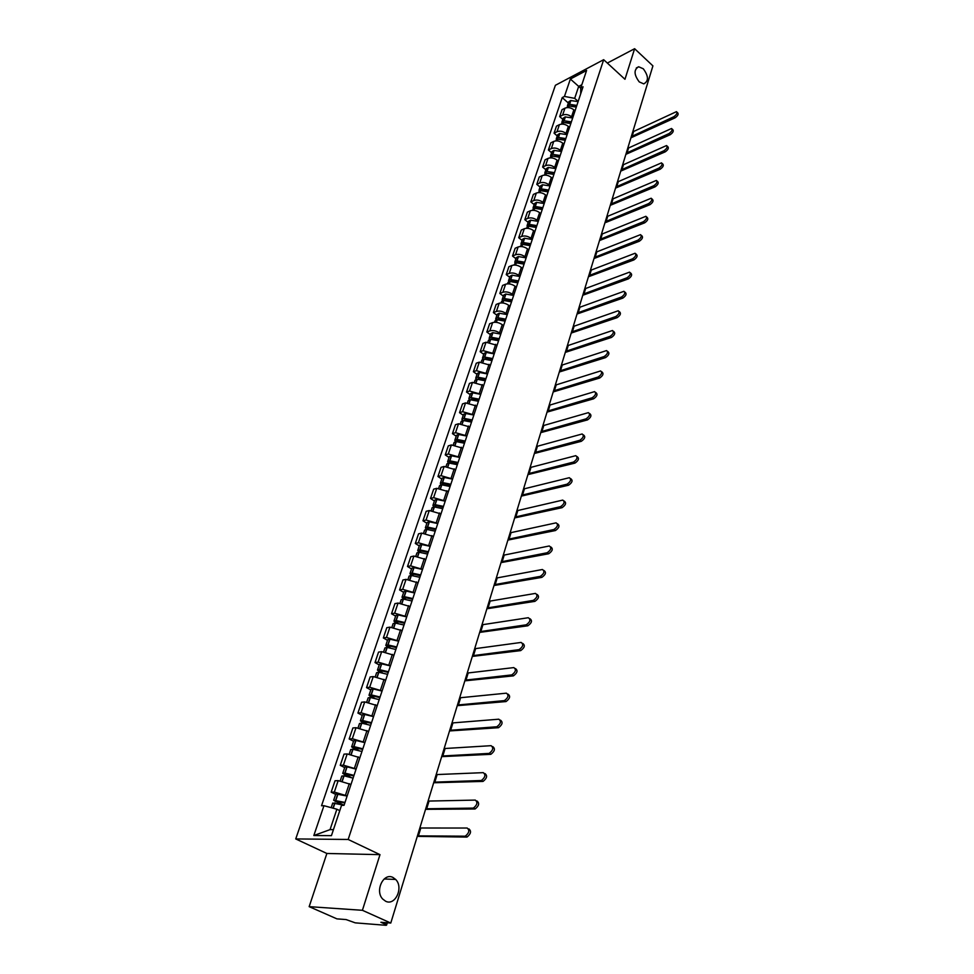 <?xml version="1.0" encoding="UTF-8"?>
<svg xmlns="http://www.w3.org/2000/svg" width="974" height="974" viewBox="0 0 974 974"><rect width="100%" height="100%" fill="white"/><g stroke="black" fill="none" stroke-linecap="round" stroke-linejoin="round"><path stroke-width="1.46" d="M392.972 877.464L395.651 879.449C403.869 887.326 395.261 906.283 385.619 901.23L382.709 899.051C374.625 890.869 383.586 872.302 392.972 877.464M643.29 68.777C648.635 76.094 648.794 81.122 643.765 83.886L639.236 81.901C633.879 74.633 633.697 69.592 638.664 66.768L643.29 68.777M309.16 906.648L362.413 910.3L390.781 923.035L652.921 65.891L634.622 48.7L624.967 79.284L603.673 59.694L555.387 85.298L295.731 838.931L326.874 853.467L309.16 906.648L336.931 918.872L346.123 919.578L355.254 922.853L385.814 925.288L386.581 925.154L385.241 924.216L385.716 922.646M362.413 910.3L379.994 854.648L348.168 839.466L603.673 59.694M390.781 923.035L380.895 922.268L385.241 924.216M634.622 48.7L607.338 63.066M575.037 110.878L573.856 109.843C570.874 107.59 567.915 107.03 564.957 108.163L562.035 109.66L559.685 116.6L562.607 115.127C565.565 113.995 568.548 114.567 571.531 116.807L572.724 117.854M562.826 119.352L559.685 116.6M569.534 127.424L568.341 126.376C565.346 124.136 562.351 123.564 559.393 124.672L556.458 126.145L554.072 133.195L557.006 131.733C559.977 130.626 562.972 131.198 565.991 133.45L567.185 134.485M557.25 135.934L554.072 133.195M563.958 144.189L562.753 143.154C559.721 140.913 556.714 140.329 553.743 141.413L550.797 142.861L548.386 150.008L551.333 148.572C554.316 147.488 557.323 148.072 560.367 150.313L561.572 151.347M551.588 152.735L548.386 150.008M558.297 161.197L557.091 160.15C554.023 157.922 551.004 157.325 548.021 158.397L545.063 159.809L542.615 167.053L545.574 165.653C548.569 164.594 551.601 165.19 554.669 167.418L555.886 168.453M545.854 169.78L542.615 167.053M552.562 178.437L551.333 177.402C548.252 175.162 545.209 174.565 542.214 175.612L539.255 177L536.771 184.342L539.73 182.966C542.737 181.931 545.781 182.54 548.886 184.768L550.115 185.803M540.034 187.069L536.771 184.342M546.755 195.92L545.513 194.897C542.396 192.657 539.328 192.061 536.321 193.071L533.35 194.435L530.83 201.886L533.801 200.534C536.82 199.524 539.888 200.145 543.017 202.373L544.259 203.396M534.142 204.601L530.83 201.886M540.85 213.659L539.596 212.636C536.455 210.408 533.375 209.787 530.343 210.786L527.372 212.113L524.816 219.674L527.798 218.346C530.818 217.372 533.91 217.993 537.064 220.221L538.33 221.244M528.152 222.376L524.816 219.674M534.86 231.654L533.594 230.631C530.428 228.415 527.324 227.782 524.292 228.744L521.309 230.047L518.716 237.717L521.699 236.426C524.73 235.477 527.847 236.11 531.037 238.326L532.303 239.348M522.088 240.42L518.716 237.717M528.797 249.916L527.518 248.894C524.304 246.678 521.187 246.032 518.144 246.97L515.149 248.248L512.519 256.028L515.514 254.762C518.558 253.837 521.699 254.482 524.913 256.698L526.191 257.72M515.928 258.719L512.519 256.028M522.624 268.434L521.333 267.424C518.107 265.208 514.954 264.563 511.91 265.464L508.903 266.706L506.237 274.607L509.244 273.377C512.3 272.477 515.453 273.134 518.704 275.338L519.994 276.36M509.682 277.286L506.237 274.607M516.378 287.233L515.076 286.222C511.8 284.018 508.635 283.361 505.579 284.238L502.572 285.443L499.857 293.454L502.876 292.261C505.944 291.396 509.11 292.054 512.397 294.258L513.7 295.268M503.339 296.12L499.857 293.454M510.035 306.311L508.708 305.3C505.409 303.109 502.231 302.427 499.151 303.279L496.143 304.46L493.392 312.581L496.411 311.424C499.492 310.584 502.681 311.266 505.993 313.458L507.32 314.468M496.91 315.235L493.392 312.581M503.595 325.669L502.255 324.671C498.932 322.479 495.717 321.797 492.637 322.613L489.618 323.758L486.817 332L489.849 330.88C492.941 330.076 496.156 330.758 499.504 332.95L500.843 333.948M490.372 334.642L486.817 332M497.057 345.32L486.014 342.227L482.982 343.335L480.158 351.711L483.189 350.628L494.256 353.732M483.749 354.341L480.158 351.711M490.421 365.274L479.305 362.145L476.262 363.217L473.388 371.727L476.432 370.668L487.584 373.809M477.017 374.333L473.388 371.727M483.676 385.534L472.487 382.38L469.431 383.403L466.509 392.035L469.565 391.024L480.791 394.202M470.186 394.64L466.509 392.035M476.834 406.097L465.56 402.907L462.504 403.906L459.533 412.672L462.589 411.698L473.912 414.9M463.247 415.253L459.533 412.672M469.882 426.989L458.523 423.763L455.467 424.713L452.447 433.625L455.515 432.687L466.911 435.926M456.197 436.194L452.447 433.625M462.833 448.21L451.376 444.948L448.308 445.861L445.252 454.895L448.32 454.006L459.813 457.293M449.038 457.451L445.252 454.895M455.662 469.76L444.12 466.461L441.052 467.325L437.935 476.517L441.015 475.677L452.593 478.989M441.77 479.05L437.935 476.517M448.381 491.663L436.754 488.327L433.673 489.143L430.508 498.469L433.6 497.677L445.264 501.026M434.392 500.989L430.508 498.469M440.978 513.907L429.266 510.534L426.174 511.301L422.972 520.786L426.052 520.043L437.813 523.428M426.892 523.282L422.972 520.786M433.454 536.516L421.657 533.107L418.552 533.825L415.301 543.455L418.394 542.762L430.24 546.183M419.258 545.939L415.301 543.455M425.821 559.49L413.913 556.044L410.821 556.714L407.497 566.503L410.602 565.857L422.546 569.327M411.515 568.962L407.497 566.503M418.041 582.842L406.048 579.36L402.944 579.968L399.584 589.927L402.688 589.331L414.717 592.837M403.638 592.362L399.584 589.927M410.127 606.571L398.062 603.052L394.945 603.612L391.524 613.742L394.64 613.194L406.767 616.749M395.639 616.152L391.524 613.742M402.079 630.689L389.941 627.146L386.812 627.658L383.342 637.946L386.459 637.471L398.683 641.05M387.494 640.332L383.342 637.946M393.886 655.222L381.674 651.655L378.545 652.105L375.014 662.564L378.131 662.137L390.464 665.778M379.215 664.925L375.014 662.564M385.558 680.181L373.273 676.565L370.144 676.954L366.541 687.607L369.67 687.242L382.1 690.919M370.802 689.933L366.541 687.607M377.206 705.614L364.726 701.913L361.585 702.242L357.921 713.065L361.062 712.773L373.59 716.487M362.243 715.379L357.921 713.065M368.61 731.45L356.021 727.7L352.892 727.955L349.167 738.974L352.308 738.742L364.933 742.505M353.525 741.251L349.167 738.974M359.674 757.626L347.182 753.937L344.041 754.132L340.243 765.333L343.396 765.174L356.131 768.985M344.674 767.585L340.243 765.333M350.981 784.472L338.173 780.624L335.032 780.758L331.172 792.154L334.326 792.069L347.17 795.928M335.653 794.37L331.172 792.154M580.748 88.232L578.69 86.394L574.684 98.35L578.179 101.442M574.684 98.35L564.457 96.426L570.362 79.04L586.591 70.457L580.748 87.989L580.711 93.821M339.78 810.636L336.87 809.224L330.052 829.629L313.835 835.522L331.44 835.643L341.533 805.376L344.041 805.328L583.049 86.783L580.748 87.989M313.835 835.522L323.952 805.693L336.87 809.224M564.457 96.426L562.217 97.595L321.53 805.741L323.952 805.693M295.731 838.931L348.168 839.466M326.874 853.467L379.994 854.648M330.052 829.629L333.449 829.629M581.819 84.762L578.69 86.394L570.362 79.04M568.329 103.001L562.217 97.595M673.874 116.71C676.674 114.664 677.539 112.984 676.455 111.657L633.611 131.502L632.163 136.238L673.874 116.71L675.092 117.83L630.933 137.809M677.003 112.168L677.673 112.789C678.756 114.116 677.892 115.796 675.092 117.83M576.851 105.435L569.595 104.328L567.44 105.667L567.416 106.58M567.44 105.667L568.719 101.856L570.691 100.541L578.118 101.613M566.783 107.627L569.035 106.008L576.291 107.103M569.327 105.971L576.474 106.568M573.223 105.655L574.027 106.373M632.771 131.758L633.611 131.502M631.322 136.494L632.163 136.238M668.968 133.596C671.804 131.527 672.669 129.834 671.549 128.495L628.571 147.987L627.098 152.796L668.968 133.596L670.197 134.716L625.868 154.342M672.121 129.018L672.766 129.615C673.898 130.954 673.034 132.659 670.197 134.716M571.373 121.884L564.08 120.764L561.913 122.079L561.901 123.016M561.913 122.079L563.216 118.219L565.188 116.917L572.663 118.012M561.219 124.148L563.508 122.468L570.813 123.588M563.788 122.444L570.995 123.016M567.891 122.127L568.792 122.919M627.731 148.243L628.571 147.987M626.27 153.04L627.098 152.796M663.988 150.726C666.873 148.632 667.726 146.916 666.557 145.552L623.457 164.703L621.972 169.573L663.988 150.726L665.23 151.847L620.742 171.107M667.166 146.1L667.799 146.684C668.968 148.036 668.115 149.765 665.23 151.847M565.821 138.576L558.297 137.444L556.312 138.722L556.312 139.672M556.312 138.722L557.627 134.814L559.612 133.535L567.136 134.655M555.582 140.901L557.895 139.148L565.249 140.305M558.163 139.124L565.456 139.696M562.485 138.819L563.496 139.696M622.63 164.959L623.457 164.703M621.132 169.817L621.972 169.573M658.948 168.1C661.857 165.982 662.71 164.241 661.504 162.865L618.283 181.651L616.773 186.594L658.948 168.1L660.202 169.22L615.544 188.104M662.137 163.437L662.746 163.985C663.964 165.361 663.111 167.102 660.202 169.22M560.196 155.499L552.623 154.342L550.627 155.596L550.639 156.558M550.627 155.596L551.966 151.627L553.962 150.373L561.523 151.518M549.86 157.885L552.221 156.071L559.612 157.252M552.465 156.047L559.831 156.607M557.018 155.755L558.151 156.729M617.443 181.895L618.283 181.651M615.933 186.825L616.773 186.594M653.822 185.717C656.78 183.587 657.633 181.821 656.366 180.421L613.036 198.842L611.502 203.846L653.822 185.717L655.088 186.838L610.272 205.344M657.036 181.018L657.633 181.541C658.899 182.942 658.047 184.707 655.088 186.838M554.486 172.654L546.864 171.473L544.868 172.715L544.892 173.689M544.868 172.715L546.231 168.685L548.228 167.443L555.825 168.624M544.064 175.125L546.451 173.226L553.902 174.431M546.694 173.214L554.121 173.762M551.479 172.946L552.757 174.017M612.183 199.073L613.036 198.842M610.661 204.077L611.502 203.846M648.623 203.603C651.63 201.435 652.47 199.646 651.168 198.233L607.715 216.265L606.157 221.342L648.623 203.603L649.901 204.71L604.927 222.815M651.862 198.842L652.434 199.353C653.749 200.766 652.909 202.555 649.901 204.71M548.703 190.064L541.033 188.846L539.036 190.064L539.072 191.062M539.036 190.064L540.4 185.985L542.408 184.768L550.067 185.973M538.184 192.596L540.424 190.648L548.106 191.866M540.85 190.612L541.982 190.064L548.338 191.148M545.89 190.368L547.327 191.574M606.863 216.496L607.715 216.265M605.317 221.573L606.157 221.342M643.351 221.731C646.407 219.552 647.247 217.738 645.884 216.301L602.309 233.943L600.739 239.08L643.351 221.731L644.654 222.839L599.509 240.541M646.614 216.934L647.162 217.421C648.538 218.858 647.698 220.66 644.654 222.839M542.822 207.718L535.116 206.476L533.107 207.669L533.168 208.692M533.107 207.669L534.507 203.529L536.504 202.324L544.21 203.566M532.218 210.323L534.495 208.29L542.226 209.532M534.921 208.266L536.065 207.681L542.469 208.789M540.229 208.059L541.848 209.398M601.457 234.162L602.309 233.943M599.887 239.312L600.739 239.08M638.007 240.14C641.099 237.936 641.927 236.098 640.515 234.649L596.831 251.864L595.236 257.087L638.007 240.14L639.309 241.248L594.006 258.512M641.282 235.294L641.817 235.745C643.242 237.206 642.402 239.044 639.309 241.248M536.869 225.615L529.113 224.349L527.104 225.518L527.178 226.565M527.104 225.518L528.517 221.317L530.526 220.148L538.269 221.402M526.167 228.306L528.492 226.199L536.26 227.466M528.906 226.175L530.075 225.554L536.516 226.686M534.507 226.005L536.26 227.441M595.978 252.083L596.831 251.864M594.384 257.294L595.236 257.087M632.576 258.816C635.718 256.588 636.546 254.725 635.072 253.252L591.279 270.054L589.66 275.338L632.576 258.816L633.904 259.924L588.43 276.75M635.876 253.922L636.387 254.348C637.86 255.833 637.033 257.684 633.904 259.924M530.83 243.78L523.014 242.489L521.005 243.634L521.102 244.693M521.005 243.634L522.441 239.373L524.45 238.216L532.254 239.507M520.019 246.544L522.381 244.364L530.209 245.667M522.819 244.34L524 243.683L530.477 244.839M528.724 244.231L530.27 245.472M590.427 270.261L591.279 270.054M588.807 275.545L589.66 275.338M627.073 277.773C630.251 275.508 631.079 273.633 629.545 272.136L585.642 288.499L583.998 293.868L627.073 277.773L628.4 278.868L582.781 295.256M630.397 272.83L630.872 273.231C632.406 274.729 631.578 276.616 628.4 278.868M524.694 262.213L516.841 260.886L514.82 262.006L514.942 263.09M514.82 262.006L516.269 257.684L518.29 256.552L526.143 257.879M513.797 265.05L516.196 262.785L524.061 264.124M516.634 262.761L517.827 262.079L524.353 263.248M522.88 262.737L524.182 263.759M584.777 288.694L585.642 288.499M583.146 294.063L583.998 293.868M621.485 297.021C624.699 294.72 625.527 292.821 623.944 291.299L579.932 307.212L578.264 312.654L621.485 297.021L622.824 298.117L577.034 314.018M624.821 292.03L625.284 292.395C626.866 293.917 626.051 295.816 622.824 298.117M518.472 280.914L510.559 279.55L508.55 280.658L508.684 281.766M508.55 280.658L510.023 276.263L512.044 275.167L519.946 276.519M507.478 283.836L507.892 282.582L509.913 281.486L517.839 282.85M510.376 281.462L511.569 280.731L518.131 281.936M516.975 281.523L518.01 282.326M579.055 307.407L579.932 307.212M577.399 312.849L578.264 312.654M615.799 316.55C619.074 314.225 619.89 312.301 618.247 310.767L574.124 326.193L572.432 331.72L615.799 316.55L617.163 317.646L571.214 333.059M619.172 311.51L619.598 311.85C621.242 313.385 620.438 315.32 617.163 317.646M512.166 299.895L504.203 298.507L502.182 299.578L502.353 300.71M502.182 299.578L503.68 295.122L505.701 294.038L513.651 295.426M501.062 302.902L501.513 301.526L503.546 300.455L511.508 301.855M504.021 300.442L505.226 299.675L511.825 300.905M511.033 300.601L511.752 301.149M573.26 326.387L574.124 326.193M571.568 331.915L572.432 331.72M610.041 336.383C613.364 334.033 614.168 332.073 612.463 330.515L568.244 345.466L566.527 351.078L610.041 336.383L611.416 337.467L565.297 352.393M613.425 331.282L613.827 331.598C615.544 333.157 614.74 335.117 611.416 337.467M505.762 319.155L497.738 317.731L495.717 318.778L495.912 319.935M495.717 318.778L497.239 314.261L499.26 313.202L507.259 314.626M494.548 322.248L495.048 320.763L497.069 319.716L505.092 321.152M497.592 319.703L498.773 318.9L505.421 320.154M567.367 345.648L568.244 345.466M565.651 351.249L566.527 351.078M604.184 356.521C607.557 354.134 608.36 352.15 606.583 350.567L562.266 365.019L560.525 370.717L604.184 356.521L605.572 357.604L559.307 372.007M607.606 351.358L607.971 351.651C609.748 353.233 608.945 355.218 605.572 357.604M499.248 338.709L491.188 337.248L489.155 338.27L489.398 339.463M489.155 338.27L490.701 333.68L492.722 332.658L500.782 334.106M487.937 341.886L488.473 340.279L490.506 339.269L498.578 340.73M491.066 339.256L492.235 338.404L498.932 339.683M561.389 365.189L562.266 365.019M559.648 370.887L560.525 370.717M598.243 376.975C601.664 374.552 602.456 372.543 600.617 370.936L556.203 384.876L554.437 390.647L598.243 376.975L599.643 378.046L553.22 391.913M601.688 371.751L602.017 372.007C603.856 373.614 603.064 375.623 599.643 378.046M492.649 358.554L484.528 357.056L482.495 358.055L482.775 359.272M482.495 358.055L484.066 353.392L486.099 352.393L494.208 353.891M481.229 361.817L481.813 360.1L483.847 359.114L491.967 360.611M484.443 359.102L485.588 358.213L492.333 359.516M555.314 385.034L556.203 384.876M553.549 390.817L554.437 390.647M592.204 397.745C595.686 395.286 596.465 393.252 594.566 391.621L550.042 405.026L548.252 410.894L592.204 397.745L593.629 398.804L547.035 412.124M595.674 392.461L595.978 392.692C597.878 394.312 597.099 396.357 593.629 398.804M485.953 378.703L477.771 377.182L475.738 378.131L476.067 379.397M475.738 378.131L477.333 373.407L479.366 372.445L487.524 373.967M474.411 382.064L475.032 380.213L477.077 379.251L485.259 380.797M477.735 379.251L478.843 378.314L485.636 379.653M549.166 405.172L550.042 405.026M547.364 411.04L548.252 410.894M586.08 418.844C589.599 416.348 590.378 414.279 588.406 412.635L543.796 425.48L541.97 431.433L586.08 418.844L587.517 419.904L540.765 432.639M589.562 413.487L589.842 413.694C591.815 415.338 591.035 417.408 587.517 419.904M479.147 399.17L470.917 397.599L468.871 398.524L469.261 399.827M468.871 398.524L470.491 393.727L472.524 392.79L480.742 394.36M467.496 402.627L468.165 400.643L470.199 399.717L478.441 401.288M470.941 399.717L472 398.731L478.831 400.095M542.908 425.626L543.796 425.48M541.081 431.579L541.97 431.433M579.847 440.272C583.426 437.74 584.193 435.646 582.16 433.978L537.453 446.25L535.603 452.301L579.847 440.272L581.295 441.319L534.385 453.47M583.365 434.854L583.596 435.037C585.642 436.705 584.875 438.799 581.295 441.319M472.232 419.952L463.941 418.345L461.907 419.234L462.346 420.573M461.907 419.234L463.539 414.364L465.584 413.463L473.863 415.058M460.471 423.495L461.177 421.377L463.222 420.488L471.513 422.095M464.05 420.5L465.048 419.453L471.927 420.853M536.552 446.384L537.453 446.25M534.714 452.435L535.603 452.301M573.528 462.053C577.156 459.484 577.911 457.354 575.804 455.662L531 467.337L529.125 473.486L573.528 462.053L574.989 463.088L527.92 474.618M577.058 456.562L577.265 456.709C579.372 458.401 578.617 460.532 574.989 463.088M465.207 441.052L456.867 439.408L454.821 440.272L455.345 441.648M454.821 440.272L456.489 435.317L458.535 434.453L466.863 436.084M453.336 444.704L454.091 442.452L456.136 441.587L464.488 443.231M457.062 441.612L456.806 440.93L457.987 440.516L464.915 441.94M530.112 467.459L531 467.337M528.237 473.608L529.125 473.486M567.087 484.175C570.776 481.57 571.531 479.403 569.34 477.698L524.462 488.765L522.551 494.999L567.087 484.175L568.572 485.21L521.346 496.107M570.654 478.611L570.825 478.733C573.004 480.45 572.262 482.605 568.572 485.21M458.084 462.492L449.684 460.799L447.638 461.627L448.235 463.052M447.638 461.627L449.331 456.599L451.376 455.771L459.765 457.439M446.08 466.242L446.896 463.843L448.941 463.015L457.342 464.708M449.988 463.052L449.623 462.297L450.816 461.895L457.792 463.356M523.562 488.875L524.462 488.765M521.65 495.109L522.551 494.999M560.561 506.663C564.299 504.008 565.042 501.817 562.777 500.088L517.815 510.522L515.879 516.853L560.561 506.663L562.059 507.685L514.674 517.924M564.141 501.026L564.275 501.111C566.539 502.852 565.797 505.043 562.059 507.685M450.84 484.261L442.379 482.532L440.333 483.335L441.027 484.808M440.333 483.335L442.05 478.222L444.095 477.418L452.545 479.135M438.726 488.12L439.578 485.576L441.624 484.784L450.085 486.513M442.829 484.845L442.342 484.005L443.535 483.615L450.548 485.113M516.914 510.619L517.815 510.522M514.978 516.963L515.879 516.853M553.914 529.515C557.712 526.824 558.443 524.609 556.105 522.843L511.058 532.62L509.098 539.06L553.914 529.515L555.436 530.538L507.892 540.095M557.53 523.805L557.615 523.866C559.953 525.631 559.234 527.847 555.436 530.538M443.474 506.395L434.964 504.617L432.919 505.384L433.722 506.906M432.919 505.384L434.66 500.186L436.705 499.418L445.215 501.184M431.238 510.352L432.152 507.661L434.197 506.906L442.72 508.684M436.035 505.689L435.609 506.991L434.94 506.054L436.133 505.689L443.207 507.223M510.157 532.717L511.058 532.62M508.184 539.158L509.098 539.06M547.169 552.745C551.016 550.018 551.734 547.765 549.324 545.976L504.203 555.07L502.194 561.621L547.169 552.745L548.703 553.756L501.013 562.619M550.797 546.95L550.858 546.986C553.269 548.776 552.55 551.028 548.703 553.756M435.999 528.87L427.428 527.056L425.37 527.774L426.32 529.369M425.37 527.774L427.148 522.502L429.205 521.772L437.764 523.574M423.641 532.948L424.591 530.1L426.649 529.381L435.22 531.195M428.28 529.503L427.416 528.456L428.414 528.103L435.731 529.673M503.29 555.156L504.203 555.07M501.293 561.694L502.194 561.621M540.302 576.365C544.21 573.589 544.916 571.3 542.433 569.498L497.227 577.886L495.194 584.546L540.302 576.365L541.848 577.375L494.013 585.508M543.955 570.484L543.979 570.496C546.475 572.31 545.757 574.599 541.848 577.375M428.402 551.722L419.77 549.86L417.712 550.541L418.82 552.209M417.712 550.541L419.514 545.184L421.572 544.49L430.191 546.341M415.91 555.911L416.921 552.903L418.978 552.221L427.61 554.084M420.865 552.392L419.77 551.223L420.768 550.894L428.134 552.502M496.314 577.959L497.227 577.886M494.281 584.607L495.194 584.546M533.326 600.386C537.295 597.561 537.989 595.236 535.42 593.409L490.141 601.08L488.084 607.837L533.326 600.386L534.896 601.372L486.903 608.762M537.003 594.396C539.547 596.246 538.853 598.572 534.896 601.372M420.671 574.94L411.978 573.041L409.932 573.674L411.247 575.439M409.932 573.674L411.758 568.232L414.023 567.598L422.497 569.473M408.057 579.25L409.117 576.072L411.174 575.439L419.879 577.338M413.366 575.658L412.002 574.368L413 574.051L420.427 575.707M489.228 601.141L490.141 601.08M487.158 607.898L488.084 607.837M526.228 624.809L526.24 624.809C530.258 621.936 530.94 619.574 528.298 617.723L482.946 624.638L480.852 631.517L526.228 624.809L527.811 625.795L479.671 632.394M529.917 618.697C532.51 620.596 531.816 622.958 527.823 625.795L527.811 625.795M412.818 598.547L404.064 596.599L402.019 597.196L403.589 599.059M402.019 597.196L403.881 591.656L406.134 591.06L414.668 592.983M400.071 602.979L401.191 599.631L403.248 599.034L412.014 600.995M405.768 599.327L404.1 597.89L405.099 597.598L412.574 599.278M482.033 624.687L482.946 624.638M479.926 631.554L480.852 631.517M519.008 649.646L519.081 649.634C523.087 646.724 523.756 644.325 521.102 642.438L475.629 648.599L473.498 655.587L519.008 649.646L520.615 650.62L472.317 656.415M522.709 643.412C525.351 645.312 524.682 647.71 520.688 650.608L520.615 650.62M404.843 622.544L396.028 620.548L393.971 621.108L395.834 623.08M393.971 621.108L395.858 615.471L398.123 614.923L406.718 616.895M391.95 627.098L393.131 623.579L395.188 623.031L404.015 625.028M398.086 623.409L396.077 621.802L397.075 621.534L404.6 623.263M474.703 648.635L475.629 648.599M472.573 655.612L473.498 655.587M511.667 674.921L511.813 674.897C515.782 671.95 516.439 669.515 513.797 667.592L468.19 672.949L466.022 680.047L511.667 674.921L513.286 675.883L464.854 680.85M515.416 668.554C518.071 670.477 517.401 672.912 513.432 675.859L513.286 675.883M396.722 646.943L387.847 644.898L385.789 645.409L387.993 647.527M385.789 645.409L387.713 639.687L389.977 639.188L398.634 641.196M383.695 651.63L384.937 647.929L386.995 647.418L395.882 649.475M390.331 647.905L387.908 646.115L388.918 645.859L396.491 647.637M467.264 672.973L468.19 672.949M465.097 680.071L466.022 680.047M504.191 700.635L504.41 700.598C508.355 697.615 509 695.144 506.358 693.171L460.617 697.713L458.413 704.933L504.191 700.635L505.835 701.584L457.256 705.675M508.002 694.121C510.644 696.093 509.999 698.565 506.054 701.548L505.835 701.584M388.468 671.768L379.519 669.662L377.462 670.136L380.067 672.401M377.462 670.136L379.422 664.305L381.686 663.854L390.416 665.924M375.294 676.577L376.609 672.693L378.667 672.23L387.615 674.337M382.514 672.851L379.617 670.83L380.615 670.611L388.249 672.425M459.691 697.713L460.617 697.713M457.488 704.933L458.413 704.933M496.594 726.787L496.874 726.75C500.794 723.731 501.44 721.21 498.798 719.202L452.934 722.891L450.682 730.232L496.594 726.787L498.25 727.724L449.538 730.938M500.453 720.139C503.095 722.16 502.462 724.668 498.542 727.688L498.25 727.724M380.067 697.007L371.07 694.852L369 695.266L372.08 697.725M369 695.266L370.997 689.349L373.261 688.947L382.052 691.065M366.76 701.95L368.135 697.871L370.193 697.457L379.203 699.612M374.649 698.261L371.946 696.787L371.167 695.984L372.165 695.777L379.86 697.64M451.997 722.878L452.934 722.891M449.757 730.22L450.682 730.232M488.851 753.413L489.204 753.365C493.1 750.309 493.733 747.752 491.103 745.682L445.106 748.495L442.829 755.97L488.851 753.413L490.543 754.339L441.685 756.628M492.783 746.62C495.413 748.677 494.792 751.234 490.896 754.29L490.543 754.339M371.532 722.684L362.462 720.48L360.404 720.845L364.033 723.512M360.404 720.845L362.425 714.819L364.69 714.466L373.541 716.633M358.067 727.773L359.503 723.487L361.78 723.158L370.644 725.338M366.76 724.145L362.584 721.564L371.338 723.28M444.168 748.482L445.106 748.495M441.892 755.946L442.829 755.97M480.973 780.515L481.412 780.454C485.271 777.362 485.892 774.756 483.262 772.65L437.143 774.549L434.83 782.146L480.973 780.515L482.69 781.428L433.686 782.755M484.967 773.563C487.597 775.669 486.976 778.275 483.116 781.367L482.69 781.428M362.839 748.799L353.696 746.547L351.638 746.863L355.96 749.797M351.638 746.863L353.708 740.727L355.766 740.398L364.885 742.651M349.228 754.034L350.737 749.554L352.795 749.237L361.938 751.502M358.907 750.54L353.842 747.582L362.657 749.371M436.206 774.513L437.143 774.549M433.88 782.11L434.83 782.146M472.962 808.103L473.461 808.03C477.297 804.901 477.905 802.247 475.288 800.092L429.047 801.054L426.685 808.773L472.962 808.103L474.691 809.004L425.565 809.333M477.017 800.993C479.634 803.148 479.025 805.802 475.19 808.931L474.691 809.004M354 775.389L345.003 773.1L342.738 773.332L347.913 776.595M342.738 773.332L344.833 767.098L347.097 766.855L356.082 769.119M340.23 780.758L341.813 776.071L344.078 775.84L353.087 778.141M351.139 777.495L344.954 774.05L353.818 775.925M428.11 800.993L429.047 801.054M425.748 808.724L426.685 808.773M464.793 836.191L465.365 836.106C469.176 832.94 469.772 830.25 467.167 828.034L420.817 828.01L418.406 835.875L464.793 836.191L466.546 837.08L417.286 836.374M468.908 828.923C471.526 831.139 470.929 833.817 467.118 836.995L466.546 837.08M345.003 802.43L333.668 800.263L339.95 803.964M333.668 800.263L335.811 793.92L347.121 796.062M331.184 807.665L332.731 803.051L344.066 805.242M343.627 805.084L335.908 800.993L344.833 802.941M419.867 827.949L420.817 828.01M417.456 835.802L418.406 835.875M345.478 795.088L349.301 783.632M354.463 768.133L358.213 756.871M363.29 741.652L366.979 730.585M371.971 715.622L375.587 704.738M380.493 690.03L384.06 679.341M388.869 664.877L392.376 654.37M397.112 640.149L400.558 629.813M405.221 615.836L408.605 605.67M413.195 591.912L416.519 581.916M421.036 568.39L424.311 558.552M428.743 545.245L431.969 535.566M436.328 522.478L439.505 512.957M443.803 500.076L446.92 490.701M451.145 478.027L454.225 468.798M458.377 456.319L461.408 447.236M465.499 434.952L468.482 426.015M472.512 413.926L475.446 405.123M479.415 393.216L482.3 384.547M486.209 372.823L489.058 364.288M492.905 352.734L495.705 344.321M499.504 332.95L502.255 324.671M505.993 313.458L508.708 305.3M512.397 294.258L515.076 286.222M518.704 275.338L521.333 267.424M524.913 256.698L527.518 248.894M531.037 238.326L533.594 230.631M537.064 220.221L539.596 212.636M543.017 202.373L545.513 194.897M548.886 184.768L551.333 177.402M554.669 167.418L557.091 160.15M560.367 150.313L562.753 143.154M565.991 133.45L568.341 126.376M571.531 116.807L573.856 109.843M343.396 765.174L347.182 753.937M352.308 738.742L356.021 727.7M361.062 712.773L364.726 701.913M369.67 687.242L373.273 676.565M378.131 662.137L381.674 651.655M386.459 637.471L389.941 627.146M394.64 613.194L398.062 603.052M402.688 589.331L406.048 579.36M410.602 565.857L413.913 556.044M418.394 542.762L421.657 533.107M426.052 520.043L429.266 510.534M433.6 497.677L436.754 488.327M441.015 475.677L444.12 466.461M448.32 454.006L451.376 444.948M455.515 432.687L458.523 423.763M462.589 411.698L465.56 402.907M469.565 391.024L472.487 382.38M476.432 370.668L479.305 362.145M483.189 350.628L486.014 342.227M489.849 330.88L492.637 322.613M496.411 311.424L499.151 303.279M502.876 292.261L505.579 284.238M509.244 273.377L511.91 265.464M515.514 254.762L518.144 246.97M521.699 236.426L524.292 228.744M527.798 218.346L530.343 210.786M533.801 200.534L536.321 193.071M539.73 182.966L542.214 175.612M545.574 165.653L548.021 158.397M551.333 148.572L553.743 141.413M557.006 131.733L559.393 124.672M562.607 115.127L564.957 108.163M334.326 792.069L338.173 780.624M569.595 104.328L570.874 100.517M569.413 104.352L570.691 100.541M568.329 107.578L568.853 106.032M568.499 107.59L569.035 106.008M564.08 120.764L565.37 116.904M563.897 120.788L565.188 116.917M562.777 124.112L563.325 122.48M562.948 124.124L563.508 122.468M558.479 137.431L559.794 133.511M558.297 137.444L559.612 133.535M557.152 140.877L557.725 139.172M557.323 140.889L557.895 139.148M552.806 154.33L554.145 150.349M552.623 154.342L553.962 150.373M551.442 157.873L552.039 156.083M551.613 157.885L552.221 156.071M547.047 171.461L548.411 167.431M546.864 171.473L548.228 167.443M545.647 175.113L546.268 173.25M545.817 175.125L546.451 173.226M541.215 188.834L542.591 184.743M541.033 188.846L542.408 184.768M539.779 192.596L540.424 190.648M539.949 192.608L540.619 190.636M535.298 206.464L536.686 202.312M535.116 206.476L536.504 202.324M533.813 210.323L534.495 208.29M533.995 210.347L534.689 208.278M529.296 224.337L530.708 220.136M529.113 224.349L530.526 220.148M527.774 228.318L528.492 226.199M527.957 228.33L528.675 226.187M523.208 242.477L524.633 238.204M523.014 242.489L524.45 238.216M521.65 246.568L522.381 244.364M523.695 244.316L523.915 243.683M521.821 246.58L522.575 244.352M517.024 260.874L518.472 256.539M516.841 260.886L518.29 256.552M515.429 265.086L516.196 262.785M517.523 262.761L517.742 262.079M515.599 265.111L516.378 262.773M510.753 279.55L512.227 275.155M510.559 279.55L512.044 275.167M509.11 283.872L509.913 281.486M511.24 281.462L511.484 280.743M509.292 283.897L510.108 281.474M504.386 298.494L505.883 294.038M504.203 298.507L505.701 294.038M502.706 302.951L503.546 300.455M504.873 300.442L505.129 299.675M502.888 302.975L503.728 300.455M497.933 317.719L499.455 313.202M497.738 317.731L499.26 313.202M496.204 322.309L497.069 319.716M498.42 319.716L498.688 318.9M496.387 322.333L497.264 319.716M491.371 337.248L492.917 332.645M491.188 337.248L492.722 332.658M489.605 341.959L490.506 339.269M491.858 339.269L492.15 338.404M489.788 341.984L490.701 339.256M484.723 357.056L486.282 352.393M484.528 357.056L486.099 352.393M482.897 361.902L483.847 359.114M485.198 359.126L485.502 358.213M483.08 361.926L484.029 359.102M477.966 377.169L479.561 372.445M477.771 377.182L479.366 372.445M476.103 382.161L477.077 379.251M478.441 379.276L478.758 378.314M476.286 382.185L477.272 379.251M471.112 397.599L472.719 392.79M470.917 397.599L472.524 392.79M469.188 402.725L470.199 399.717M471.574 399.742L471.915 398.731M469.371 402.749L470.393 399.717M464.135 418.345L465.779 413.463M463.941 418.345L465.584 413.463M462.175 423.617L463.222 420.488M464.598 420.524L464.963 419.453M462.358 423.641L463.417 420.488M457.062 439.408L458.73 434.453M456.867 439.408L458.535 434.453M455.053 444.826L456.136 441.587M457.524 441.636L457.902 440.516M455.235 444.862L456.331 441.587M449.878 460.812L451.571 455.771M449.684 460.799L451.376 455.771M447.809 466.376L448.941 463.015M450.329 463.076L450.731 461.895M448.003 466.412L449.136 463.015M442.586 482.544L444.302 477.43M442.379 482.532L444.095 477.418M440.455 488.278L441.624 484.784M443.024 484.857L443.438 483.615M440.65 488.303L441.819 484.796M435.159 504.629L436.912 499.431M434.964 504.617L436.705 499.418M432.98 510.522L434.197 506.906M433.174 510.546L434.392 506.906M427.623 527.068L429.4 521.784M427.428 527.056L429.205 521.772M425.394 533.131L426.649 529.381M428.097 529.381L428.523 528.115M425.577 533.155L426.843 529.393M419.964 549.872L421.766 544.503M419.77 549.86L421.572 544.49M417.676 556.105L418.978 552.221M420.464 552.136L420.878 550.894M417.87 556.142L419.173 552.234M412.185 573.053L414.023 567.598M411.978 573.041L413.816 567.586M409.823 579.457L411.174 575.439M412.708 575.257L413.11 574.063M410.017 579.493L411.381 575.451M404.271 596.612L406.134 591.06M404.064 596.599L405.927 591.048M401.848 603.198L403.248 599.034M404.819 598.767L405.208 597.598M402.043 603.235L403.455 599.047M396.223 620.56L398.123 614.923M396.028 620.548L397.916 614.911M393.739 627.341L395.188 623.031M396.808 622.654L397.185 621.534M393.946 627.378L395.395 623.043M388.054 644.922L389.977 639.188M387.847 644.898L389.77 639.163M385.497 651.886L386.995 647.418M388.663 646.955L389.028 645.872M385.692 651.923L387.202 647.442M379.726 669.686L381.686 663.854M379.519 669.662L381.479 663.83M377.108 676.845L378.667 672.23M380.371 671.658L380.724 670.623M377.315 676.893L378.874 672.255M371.277 694.876L373.261 688.947M371.07 694.852L373.054 688.922M368.586 702.242L370.193 697.457M371.946 696.787L372.287 695.789M368.781 702.278L370.4 697.481M362.669 720.504L364.69 714.466M362.462 720.48L364.483 714.441M359.905 728.077L361.561 723.134M363.375 722.343L363.692 721.393M360.112 728.114L361.78 723.158M353.915 746.571L355.973 740.435M353.696 746.547L355.766 740.398M351.078 754.363L352.795 749.237M354.658 748.336L354.962 747.435M351.285 754.4L353.002 749.274M345.003 773.1L347.097 766.855M344.796 773.064L346.89 766.818M342.093 781.099L343.871 775.815M345.782 774.793L346.074 773.94M342.3 781.148L344.078 775.84M335.933 800.092L338.075 793.737M335.726 800.056L337.856 793.7M332.998 808.164L334.788 802.856M336.761 801.712L337.028 800.92M333.205 808.225L334.995 802.893M395.651 879.449L384.182 878.962M387.311 922.768L386.581 925.154M638.664 66.768L636.302 67.985M526.24 624.809L527.823 625.795M519.081 649.634L520.688 650.608M511.813 674.897L513.432 675.859M504.41 700.598L506.054 701.548M496.874 726.75L498.542 727.688M489.204 753.365L490.896 754.29M481.412 780.454L483.116 781.367M473.461 808.03L475.19 808.931M465.365 836.106L467.118 836.995"/></g></svg>
